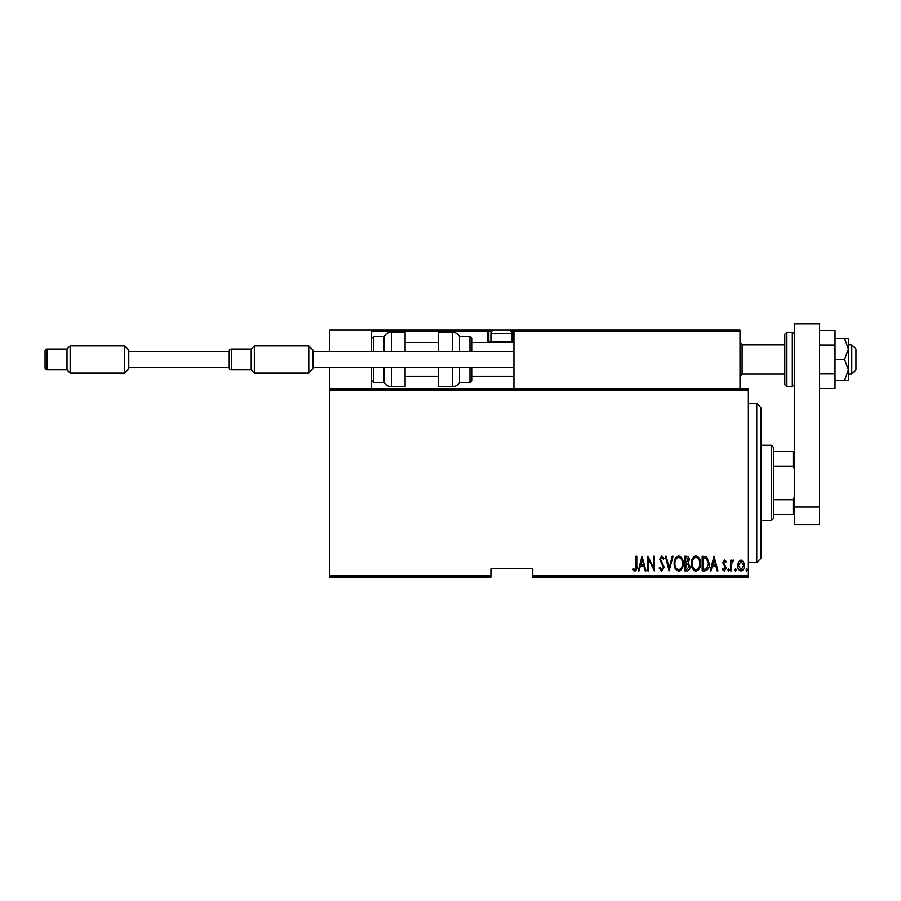 <?xml version="1.0" encoding="UTF-8"?>
<svg xmlns="http://www.w3.org/2000/svg" width="901" height="901" viewBox="0 0 901 901"><rect width="100%" height="100%" fill="white"/><g stroke="black" fill="none" stroke-linecap="round" stroke-linejoin="round"><path stroke-width="1.35" d="M748.359 575.885L748.359 577.136L532.761 577.136L532.761 575.885L748.359 575.885L748.359 390.009L329.721 390.009L329.721 388.748L748.359 388.748L748.359 390.009M329.721 575.885L490.899 575.885L490.899 577.136L329.721 577.136L329.721 390.009M738.55 561.74L741.039 559.96L743.516 561.728L744.417 565.535C744.575 568.351 743.449 570.187 741.039 571.043C738.617 570.187 737.491 568.351 737.649 565.535L738.55 561.74M730.7 570.862L730.7 560.152L731.454 560.152L731.454 561.728L733.155 559.96L733.898 560.332L731.612 563.587L731.454 570.862L730.7 570.862M724.494 559.96L726.195 561.481L725.665 562.404L724.472 561.278L723.559 562.72L726.195 567.957L724.291 571.043L722.433 569.601L722.951 568.599L724.269 569.736L725.44 568.013L722.816 562.776L724.494 559.96M704.841 570.862L702.149 570.862L702.149 556.21L706.666 556.739L709.29 563.722C709.639 567.574 708.163 569.95 704.841 570.862M684.861 570.862L684.861 556.21L686.506 556.21C688.42 556.525 689.31 557.73 689.186 559.836L688.218 562.956L689.941 566.695C690.065 568.914 689.141 570.299 687.193 570.862L684.861 570.862M669.083 570.862L665.332 556.21L666.154 556.21L669.184 568.035L672.214 556.21L673.036 556.21L669.083 570.862M648.607 570.862L647.864 570.862L647.864 556.21L653.687 567.754L653.687 556.21L654.43 556.21L654.43 570.862L648.607 559.33L648.607 570.862M636.027 565.952L636.027 556.21L636.782 556.21L636.782 566.098C637.221 568.497 636.545 570.209 634.743 571.234L632.648 569.545L633.099 568.418L634.8 569.736L636.027 565.952M532.761 575.885L532.761 568.768L490.899 568.768L490.899 575.885M642.041 556.21L645.983 570.862L645.161 570.862L643.956 566.166L640.307 566.166L639.102 570.862L638.28 570.862L642.041 556.21M661.751 571.234L659.127 568.035L659.87 567.292L661.762 569.736L663.451 567.247L659.69 559.251L661.773 555.827L664.014 558.316L663.316 559.217L661.672 557.336L660.444 559.183L664.206 567.27L661.751 571.234M674.162 563.598C673.903 559.758 675.39 557.167 678.611 555.827C681.911 557.077 683.442 559.645 683.172 563.53C683.431 567.371 681.933 569.939 678.678 571.234C675.423 569.973 673.925 567.427 674.162 563.598M691.439 563.598C691.191 559.758 692.666 557.167 695.899 555.827C699.199 557.077 700.719 559.645 700.46 563.53C700.708 567.371 699.21 569.939 695.966 571.234C692.711 569.973 691.202 567.427 691.439 563.598M713.986 556.21L717.928 570.862L717.106 570.862L715.901 566.166L712.252 566.166L711.047 570.862L710.225 570.862L713.986 556.21M727.884 569.826L728.639 568.599L729.382 569.826L728.639 571.043L727.884 569.826M734.833 569.826L735.588 568.599L736.342 569.826L735.588 571.043L734.833 569.826M746.107 569.826L746.861 568.599L747.605 569.826L746.861 571.043L746.107 569.826M643.573 564.657L642.131 559.025L640.69 564.657L643.573 564.657M682.429 563.519C682.609 560.399 681.347 558.338 678.656 557.336C675.964 558.372 674.725 560.456 674.905 563.587C674.736 566.695 675.975 568.745 678.656 569.736C681.359 568.745 682.62 566.673 682.429 563.519M686.652 557.708L685.616 557.708L685.616 562.404L688.432 559.859L686.652 557.708M686.123 563.902L685.616 569.353L686.731 569.353L689.186 566.695L687.7 564.082L686.123 563.902M699.705 563.519C699.886 560.399 698.635 558.338 695.932 557.336C693.252 558.372 692.002 560.456 692.193 563.587C692.013 566.695 693.263 568.745 695.932 569.736C698.647 568.745 699.908 566.673 699.705 563.519M702.904 557.708L702.904 569.353L706.418 568.981L708.535 563.711L706.215 558.124L702.904 557.708M715.518 564.657L714.076 559.025L712.635 564.657L715.518 564.657M743.663 565.546L741.039 561.278L738.403 565.546L741.039 569.736L743.663 565.546M756.739 403.4L760.917 407.59L760.917 558.305L756.739 562.483L756.739 403.4L748.359 403.4M771.38 445.263L773.475 447.358L773.475 518.525L771.38 520.62L771.38 445.263L760.917 445.263M773.475 451.547L794.412 451.547M773.475 499.695L793.15 499.695L794.412 496.823M794.412 469.061L793.15 466.2L793.15 451.547M773.475 466.2L793.15 466.2M794.412 514.347L793.15 514.347L793.15 499.695M773.475 514.347L793.15 514.347M515.181 330.138L513.919 331.399L515.181 330.138L738.73 330.138L739.991 331.399L739.991 330.138L698.129 330.138M329.721 351.491L329.721 330.138L371.584 330.138L371.584 351.491M371.584 367.405L371.584 388.748M329.721 367.405L329.721 388.748M851.76 344.79L855.95 348.98L855.95 369.917L851.76 374.095L851.76 344.79L848.415 344.79M786.877 386.653L792.317 386.653L792.317 332.232L786.877 332.232L786.877 386.653L784.782 384.569L784.782 334.327L784.782 344.79L742.086 344.79L742.086 374.095L739.991 376.19M371.584 330.138L508.479 330.138A3.345 3.345 0 0 1 511.836 333.494L490.899 333.494A3.345 3.345 0 0 1 494.244 330.138M507.646 330.138L554.532 330.138L507.646 330.138M495.088 330.138L392.521 330.138M491.631 331.399L488.804 331.399L488.804 341.445L491.068 341.445M511.667 341.445L512.669 341.445L512.669 331.399L513.919 331.309M512.759 330.149L512.669 330.138A1.261 1.261 0 0 1 513.919 331.399L513.919 388.748M372.845 330.138L371.584 331.399L372.845 330.138M490.065 342.695A1.261 1.261 0 0 1 488.804 341.445A1.261 1.261 0 0 0 490.065 342.695A1.261 1.261 0 0 1 488.804 341.445L487.554 341.445A2.512 2.512 0 0 0 487.891 342.695M487.554 330.138A1.261 1.261 0 0 1 488.804 331.399A1.261 1.261 0 0 0 487.554 330.138L487.554 331.399L371.584 331.399M738.73 330.138L739.991 331.399L739.991 388.748M510.405 342.695L511.836 341.276L511.836 333.494M492.318 342.695L490.899 341.276L511.836 341.276M490.899 341.276L490.899 333.494M375.357 330.138L374.512 330.138M384.141 351.491L384.141 336.422C385.819 333.73 388.23 332.334 391.394 332.232L391.394 351.491M405.078 351.491L405.078 332.232L391.394 332.232M391.394 367.405L391.394 386.653L405.078 386.653L405.078 367.405M373.678 367.405L373.678 382.475L384.141 382.475L384.141 367.405M452.246 351.491L452.246 332.232C455.41 332.334 457.832 333.73 459.499 336.422L459.499 351.491M469.962 351.491L469.962 336.422L472.056 338.517L472.056 351.491M452.246 332.232L438.573 332.232L438.573 351.491M438.573 367.405L438.573 386.653L452.246 386.653L452.246 367.405M459.499 367.405L459.499 382.475L469.962 382.475L469.962 367.405M472.056 367.405L472.056 380.38L469.962 382.475M312.974 368.869L308.795 373.048L308.795 345.838L312.974 350.027L312.974 368.869M231.343 348.98L231.343 369.917A2.095 2.095 0 0 1 229.248 367.822L229.248 351.075A2.095 2.095 0 0 1 231.343 348.98L251.233 348.98L254.364 345.838L308.795 345.838M231.343 369.917L251.233 369.917L254.364 373.048L308.795 373.048M312.974 351.491L513.919 351.491M312.974 367.405L513.919 367.405M254.364 345.838L254.364 373.048M251.233 369.917L251.233 348.98M128.775 368.869L124.586 373.048L124.586 345.838L128.775 350.027L128.775 368.869M47.145 348.98L47.145 369.917A2.095 2.095 0 0 1 45.05 367.822L45.05 351.075A2.095 2.095 0 0 1 47.145 348.98L67.023 348.98L70.165 345.838L124.586 345.838M47.145 369.917L67.023 369.917L70.165 373.048L124.586 373.048M128.775 351.491L229.248 351.491M128.775 367.405L229.248 367.405M70.165 345.838L70.165 373.048M67.023 369.917L67.023 348.98M794.412 507.06L794.412 323.864L819.527 323.864L819.527 524.81L794.412 524.81L794.412 507.06L819.527 507.06M784.782 359.443L784.782 374.095L742.086 374.095M844.552 338.517L848.415 348.98L848.415 338.517L835.013 338.517M844.552 359.443L848.415 369.917L848.415 348.98L844.552 359.443L835.013 359.443M844.552 380.38L848.415 380.38L848.415 369.917L844.552 380.38L835.013 380.38M819.527 344.948L835.013 344.948L835.013 330.442L819.527 330.442M835.013 344.948L835.013 373.949L819.527 373.949M835.013 373.949L835.013 388.455L819.527 388.455M487.554 341.445L487.554 331.399L488.804 331.399M512.669 330.138L512.669 331.399L511.092 331.399M513.919 341.445L512.669 341.445L512.669 342.695M739.991 331.399L513.919 331.399M371.584 338.517L373.678 336.422L373.678 351.491M756.739 562.483L748.359 562.483M771.38 520.62L760.917 520.62M851.76 374.095L848.415 374.095M405.078 376.19L438.573 376.19M472.056 376.19L513.919 376.19M405.078 342.695L438.573 342.695M472.056 342.695L513.919 342.695M742.086 344.79L739.991 342.695M373.678 336.422L384.141 336.422M373.678 382.475L371.584 380.38M391.394 386.653C388.23 386.552 385.819 385.155 384.141 382.475M469.962 336.422L459.499 336.422M452.246 386.653C455.41 386.552 457.832 385.155 459.499 382.475M792.317 332.232L794.412 334.327M786.877 332.232L784.782 334.327M792.317 386.653L794.412 384.569"/></g></svg>
